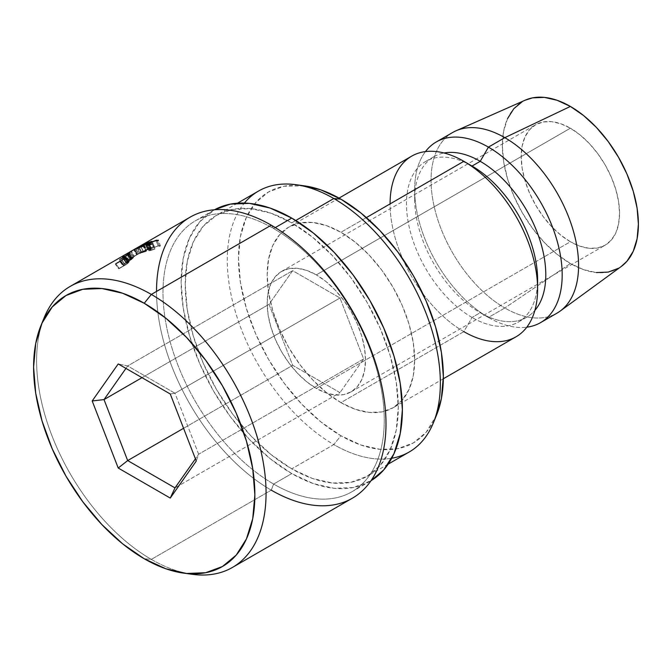 <?xml version="1.0" encoding="UTF-8"?>
<svg xmlns="http://www.w3.org/2000/svg" width="672" height="672" viewBox="0 0 672 672"><rect width="100%" height="100%" fill="white"/><g stroke="black" fill="none" stroke-linecap="round" stroke-linejoin="round"><path stroke-width="0.5" stroke-dasharray="3.36 2.52" d="M316.336 388.424A69.535 40.152 60 0 1 270.9 327.146A69.535 40.152 60 0 1 281.56 271.429A69.535 40.152 60 0 1 316.336 274.873L570.377 128.201A69.535 40.152 -120 0 0 535.609 124.757A69.535 40.152 -120 0 0 524.95 180.474A69.535 40.152 -120 0 0 570.377 241.752L316.336 388.424L325.928 392.876L335.152 394.968L343.652 394.632L351.103 391.868L357.218 386.795L361.763 379.604L364.56 370.566L365.501 360.041L364.56 348.415L361.763 336.151L357.218 323.711L351.103 311.573L343.652 300.216L335.152 290.06L325.928 281.501L316.336 274.873L306.743 270.421L297.511 268.33L289.01 268.666L281.56 271.429L275.444 276.503L270.9 283.693L268.103 292.732L267.162 303.265L268.103 314.882L270.9 327.146L275.444 339.587L281.56 351.725L289.01 363.09L297.511 373.246L306.743 381.797L316.336 388.424L570.377 241.752L560.784 235.124L551.561 226.565L543.06 216.409L535.609 205.052L529.494 192.914L524.95 180.474L522.152 168.21L521.212 156.584L522.152 146.059L524.95 137.021L529.494 129.83L535.609 124.757L543.06 121.993L551.561 121.657L560.784 123.749L570.377 128.201L579.97 134.828L589.201 143.388L597.702 153.535L605.153 164.9L611.268 177.038L615.812 189.479L618.61 201.743L619.55 213.368L618.61 223.894L615.812 232.932L611.268 240.122L605.153 245.196L597.702 247.96L589.201 248.296L579.97 246.204L570.377 241.752A69.535 40.152 -120 0 0 605.153 245.196A69.535 40.152 -120 0 0 615.812 189.479A69.535 40.152 -120 0 0 570.377 128.201L316.336 274.873A69.535 40.152 60 0 1 361.763 336.151A69.535 40.152 60 0 1 351.103 391.868A69.535 40.152 60 0 1 316.336 388.424M187.916 573.602A162.254 93.677 60 0 1 151.334 559.39L144.236 558.76L151.334 559.39A162.254 93.677 -120 0 0 192.268 574.308M190.134 217.157A162.254 93.677 -120 0 0 165.262 347.172A162.254 93.677 -120 0 0 271.261 490.157L151.334 559.39L271.261 490.157L273.622 484.058A156.458 90.334 -120 0 0 384.258 420.176A156.458 90.334 -120 0 0 273.622 228.556L271.261 225.187L273.622 228.556A156.458 90.334 60 0 1 375.841 366.433A156.458 90.334 60 0 1 351.851 491.803A156.458 90.334 60 0 1 273.622 484.058L291.749 473.592A156.458 90.334 -120 0 0 369.978 481.345A156.458 90.334 -120 0 0 370.994 480.74L353.212 487.553L334.085 488.309L313.328 483.596L291.749 473.592L270.161 458.682L249.404 439.429L230.278 416.581L213.52 391.012L199.76 363.712L189.538 335.723L183.238 308.12L181.112 281.971L183.238 258.275L189.538 237.947L199.76 221.76L214.544 209.765A156.458 90.334 -120 0 0 213.52 210.344A156.458 90.334 -120 0 0 189.538 335.723A156.458 90.334 -120 0 0 291.749 473.592L273.622 484.058A156.458 90.334 60 0 1 171.41 346.181A156.458 90.334 60 0 1 195.392 220.811A156.458 90.334 60 0 1 273.622 228.556L275.285 227.598L273.622 228.556A156.458 90.334 -120 0 0 162.994 292.429A156.458 90.334 -120 0 0 273.622 484.058L271.261 490.157A162.254 93.677 -120 0 0 352.388 498.187M391.742 458.245A150.662 86.99 60 0 1 333.816 444.57L340.914 435.742A144.875 83.639 -120 0 0 436.615 414.91M258.485 191.075A150.662 86.99 -120 0 0 235.393 311.8A150.662 86.99 -120 0 0 333.816 444.57L291.749 468.863A150.662 86.99 60 0 1 193.318 336.092A150.662 86.99 60 0 1 216.418 215.359A150.662 86.99 60 0 1 291.749 222.827L295.772 220.5L291.749 222.827A150.662 86.99 60 0 1 390.172 355.597A150.662 86.99 60 0 1 367.08 476.322A150.662 86.99 60 0 1 291.749 468.863L333.816 444.57A150.662 86.99 -120 0 0 409.156 452.029M411.692 156.148A104.303 60.22 -120 0 0 395.699 239.736A104.303 60.22 -120 0 0 463.848 331.649L472.038 317.453L463.848 331.649L340.914 402.62A104.303 60.22 60 0 1 272.773 310.708A104.303 60.22 60 0 1 288.767 227.119A104.303 60.22 60 0 1 340.914 232.285L366.383 217.585L340.914 232.285A104.303 60.22 60 0 1 409.055 324.206A104.303 60.22 60 0 1 393.07 407.786A104.303 60.22 60 0 1 340.914 402.62L463.848 331.649A104.303 60.22 -120 0 0 515.995 336.815M537.482 284.13A92.719 53.533 60 0 1 518.398 322.048A92.719 53.533 60 0 1 472.038 317.453A92.719 53.533 -120 0 0 537.6 279.602M560.104 311.128A104.303 60.22 60 0 1 504.823 307.994L488.426 317.453L480.236 312.724L472.038 317.453L480.236 312.724A92.719 53.533 -120 0 0 526.596 317.318A92.719 53.533 -120 0 0 534.887 310.388A92.719 53.533 60 0 1 480.236 312.724L488.426 317.453A104.303 60.22 -120 0 0 526.823 327.172A104.303 60.22 60 0 1 488.426 317.453L504.823 307.994A104.303 60.22 -120 0 0 556.97 313.16M507.536 118.642L503.664 131.141L502.362 145.706L503.664 161.784L507.536 178.752L513.828 195.955L522.287 212.747L532.594 228.463L544.354 242.508L557.113 254.352L570.377 263.516L504.823 307.994L570.377 263.516A96.197 55.541 -120 0 0 621.365 266.406M339.99 392.624L292.673 365.308L269.018 304.332L292.673 270.673L339.99 297.99L363.644 358.966L339.99 392.624L363.644 358.966L198.643 454.23L195.418 458.825L198.643 454.23L363.644 358.966L339.99 297.99L292.673 270.673L269.018 304.332L292.673 365.308L339.99 392.624L174.989 487.889L339.99 392.624M525.353 100.111A96.197 55.541 -120 0 0 506.764 176.039A96.197 55.541 -120 0 0 570.377 263.516L583.649 269.674L596.408 272.572M618.475 268.279L621.18 266.54M525.151 100.204L522.287 101.665M452.668 132.493A104.303 60.22 -120 0 0 436.674 216.073A104.303 60.22 -120 0 0 504.823 307.994A104.303 60.22 60 0 1 435.834 213.142A104.303 60.22 60 0 1 455.994 130.805M488.426 317.453A104.303 60.22 60 0 1 424.116 236.863A104.303 60.22 60 0 1 425.452 151.603A104.303 60.22 -120 0 0 414.674 189.706A104.303 60.22 -120 0 0 488.426 317.453L480.236 312.724A92.719 53.533 60 0 1 414.674 199.172A92.719 53.533 60 0 1 444.024 153.006A92.719 53.533 -120 0 0 433.877 156.727A92.719 53.533 -120 0 0 419.664 231.025A92.719 53.533 -120 0 0 480.236 312.724M472.038 317.453A92.719 53.533 60 0 1 411.466 235.754A92.719 53.533 60 0 1 425.678 161.456A92.719 53.533 60 0 1 472.038 166.051A92.719 53.533 -120 0 0 406.476 203.902A92.719 53.533 -120 0 0 472.038 317.453M463.848 331.649A104.303 60.22 60 0 1 390.088 203.902M304.156 185.825L284.004 186.245L268.481 191.99L255.738 202.566L246.28 217.552L240.45 236.376L238.476 258.317L240.45 282.526L246.28 308.078L255.738 334.001L268.481 359.276L284.004 382.948L301.711 404.107L320.93 421.932L340.914 435.742L360.906 445.007L380.117 449.375L397.832 448.669L413.356 442.915L426.09 432.348L436.531 415.111M340.914 402.62L326.525 392.675L312.69 379.84L299.939 364.61L288.767 347.567L279.594 329.364L272.773 310.708L268.582 292.303L267.162 274.873L268.582 259.073L272.773 245.524L279.594 234.73L288.767 227.119L299.939 222.986L312.69 222.474L326.525 225.616L340.914 232.285L355.303 242.231L369.146 255.066L381.898 270.304L393.07 287.347L402.242 305.542L409.055 324.206L413.255 342.602L414.674 360.041L413.255 375.833L409.055 389.39L402.242 400.176L393.07 407.786L381.898 411.928L369.146 412.432L355.303 409.29L340.914 402.62M291.749 222.827L270.959 213.192L250.975 208.648L232.554 209.387L216.418 215.368L203.162 226.355L193.318 241.937L187.253 261.517L185.212 284.332L187.253 309.515L193.318 336.092L203.162 363.048L216.418 389.34L232.554 413.96L250.975 435.96L270.959 454.499L291.749 468.863L312.53 478.498L332.514 483.034L350.935 482.303L367.08 476.322L380.327 465.335L390.172 449.744L396.236 430.172L398.286 407.35L396.236 382.166L390.172 355.589L380.327 328.642L367.08 302.35L350.935 277.729L332.514 255.73L312.53 237.191L291.749 222.827M44.15 317.764A162.254 93.677 -120 0 0 151.334 559.39A162.254 93.677 60 0 1 42.588 321.88M128.117 254.873A162.254 93.677 60 0 1 129.167 253.882L130.284 252.638L124.883 256.225L122.884 256.813A162.254 93.677 -120 0 0 122.27 257.326L124.295 256.763A162.254 93.677 -120 0 0 123.917 257.116L119.91 259.426A162.254 93.677 -120 0 0 119.44 259.879L128.117 254.873L119.44 259.879L122.724 264.608A156.458 90.334 60 0 1 123.178 264.172L119.91 259.426A162.254 93.677 -120 0 0 119.44 259.879L122.724 264.608L131.393 259.602L128.117 254.873L131.393 259.602A156.458 90.334 60 0 1 132.409 258.644L133.459 257.67L130.259 252.865L129.167 253.882L132.409 258.644L129.167 253.882A162.254 93.677 -120 0 0 128.117 254.873M135.106 248.926L125.689 254.831L135.106 248.926M124.026 259.241A162.254 93.677 60 0 1 124.975 258.149L125.966 256.998L124.732 257.258L120.137 261.038A162.254 93.677 -120 0 0 119.792 261.433L115.786 263.743A162.254 93.677 -120 0 0 115.357 264.247L124.026 259.241L115.357 264.247L118.784 268.817A156.458 90.334 60 0 1 119.196 268.338L115.786 263.743A162.254 93.677 -120 0 0 115.357 264.247L118.784 268.817L127.453 263.81L124.026 259.241L127.453 263.81A156.458 90.334 60 0 1 128.369 262.76L129.318 261.652L125.966 256.998L124.975 258.149L128.369 262.76L124.975 258.149A162.254 93.677 -120 0 0 124.026 259.241M304.366 185.85A144.875 83.639 -120 0 0 240.181 280.753A144.875 83.639 -120 0 0 340.914 435.742L333.816 444.57A150.662 86.99 60 0 1 240.223 326.273A150.662 86.99 60 0 1 244.406 203.045M271.261 490.157A162.254 93.677 60 0 1 156.526 291.43M125.966 256.998L129.318 261.652L126.05 256.729L124.732 257.258L128.05 261.946L124.732 257.258L121.531 259.577L124.883 264.23L121.531 259.577L120.137 261.038L123.53 265.642L120.137 261.038M129.318 261.652L128.05 261.946L123.53 265.642L128.05 261.946L129.318 261.652L128.369 262.76A156.458 90.334 -120 0 0 127.453 263.81L118.784 268.817A156.458 90.334 60 0 1 119.196 268.338L115.786 263.743M119.792 261.433L123.203 266.02A156.458 90.334 60 0 1 123.53 265.642A156.458 90.334 60 0 0 123.203 266.02L119.196 268.338L123.203 266.02L119.792 261.433M125.941 263.567L124.093 265.507L126.983 263.844A156.458 90.334 60 0 1 127.84 262.87L128.209 262.105L125.941 263.567M127.613 262.399L124.278 257.729L121.506 259.963L124.891 264.592L128.419 262.097L127.84 262.87L124.454 258.241A162.254 93.677 -120 0 0 123.572 259.249L126.983 263.844L124.093 265.507L124.891 264.592L121.506 259.963L120.674 260.921L124.093 265.507L120.674 260.921L123.572 259.249L126.983 263.844A156.458 90.334 60 0 1 127.84 262.87L124.454 258.241L125.059 257.401L124.278 257.729L127.613 262.399M146.294 245.381L148.84 250.74L150.058 250.631L147.798 245.372L150.058 250.631L154.946 249.094L152.737 243.6L154.904 248.867L152.695 249.665L150.94 250.118L148.68 244.86L150.94 250.118L149.755 249.984L151.511 248.665L149.68 244.642L151.511 248.665L158.239 245.885L155.98 240.635L158.239 245.885L159.348 246.305L158.239 245.885L151.511 248.665L149.755 250.102L154.946 249.094L150.058 250.631L148.73 250.354L150.956 248.783L159.163 245.364L160.432 245.927L159.348 246.305L157.256 240.719M149.68 244.633L149.134 243.44L149.68 244.633M153.476 241.391L155.98 240.635M148.73 250.354L146.362 245.129L148.73 250.354L150.956 248.783L148.562 243.566L150.956 248.783L159.163 245.364L156.904 240.114L159.163 245.364L160.432 245.927L158.416 240.215M159.348 246.305L160.432 245.927M129.553 258.989L139.482 253.159L138.625 253.756L135.61 248.808L138.625 253.756L131.158 258.51L128.033 253.646L131.158 258.51L128.789 259.72L129.553 258.989C127.999 260.123 128.537 259.963 131.158 258.51L138.625 253.756L137.147 254.436L134.24 249.43L137.147 254.436L129.553 258.989L126.538 254.041L135.61 248.808L128.033 253.646C125.278 255.175 124.782 255.31 126.538 254.041L129.553 258.989L128.663 259.72L125.58 254.831M125.504 254.881L126.538 254.041M136.651 248.069L135.61 248.808M138.625 253.756L139.591 253.058L136.634 248.077M130.41 258.812L138.482 253.697L130.41 258.812M126.605 254.192L129.679 259.098L136.618 254.747L133.694 249.749L127.403 253.546C126 254.554 126.378 254.453 128.545 253.252L131.653 258.132C129.536 259.3 129.133 259.417 130.427 258.485L127.403 253.546L126.571 254.218M135.576 248.699L138.541 253.68L137.768 254.251L134.744 249.304L133.694 249.749L136.618 254.747L137.768 254.251L131.653 258.132L128.545 253.252L126.706 254.066L127.403 253.546L130.427 258.485M127.403 253.546L135.576 248.707M134.744 249.304L137.768 254.251M130.259 252.865L133.459 257.67L130.418 252.63L129.158 253.21L132.325 258.04L129.158 253.21L124.883 256.225L128.117 260.996L124.883 256.225M122.623 257.863L123.917 257.116L127.176 261.862A156.458 90.334 60 0 1 127.546 261.517L124.295 256.763A162.254 93.677 -120 0 0 123.917 257.116L127.176 261.862A156.458 90.334 60 0 1 127.546 261.517L125.446 262.147L127.546 261.517L124.295 256.763L122.27 257.326L125.446 262.147A156.458 90.334 60 0 1 126.034 261.652L128.117 260.996L133.451 257.46L128.117 260.996L126.034 261.652L122.884 256.813A162.254 93.677 -120 0 0 122.27 257.326L125.446 262.147A156.458 90.334 60 0 1 126.034 261.652L122.884 256.813M133.459 257.67L132.409 258.644A156.458 90.334 -120 0 0 131.393 259.602L122.724 264.608A156.458 90.334 60 0 1 123.178 264.172L127.176 261.862L123.178 264.172L119.91 259.426M130.124 259.56L128.066 261.349L130.956 259.678A156.458 90.334 60 0 1 131.914 258.796L130.124 259.56M131.846 258.434L128.671 253.613L125.756 255.721L128.99 260.492L131.914 258.796L128.688 254.024A162.254 93.677 -120 0 0 127.697 254.932L130.956 259.678L128.066 261.349L128.99 260.492L125.756 255.721L124.799 256.603L128.066 261.349L124.799 256.603L127.697 254.932L130.956 259.678A156.458 90.334 60 0 1 131.914 258.796L128.688 254.024C129.654 253.218 129.646 253.084 128.671 253.613L131.914 258.796M128.688 254.024C129.654 253.218 129.646 253.084 128.671 253.613L129.402 253.327L128.688 254.024A162.254 93.677 -120 0 0 127.697 254.932L124.799 256.603L128.671 253.613M151.948 241.324L154.375 246.54L153.485 247.052L151.057 241.836L153.485 247.052L154.375 246.54L151.948 241.324M147.79 242.836L150.335 248.018A156.458 90.334 60 0 1 153.485 247.052A156.458 90.334 60 0 0 150.335 248.018L147.664 249.556L145.211 244.566L147.664 249.556A156.458 90.334 60 0 1 150.814 248.59L148.386 243.382L150.814 248.59L149.932 249.11L147.496 243.894L149.932 249.11L150.814 248.59A156.458 90.334 -120 0 0 147.664 249.556L150.335 248.018L147.79 242.836M144.228 244.894L146.773 250.068A156.458 90.334 60 0 1 149.932 249.11A156.458 90.334 60 0 0 146.773 250.068L143.438 251.992L140.986 247.01L143.438 251.992A156.458 90.334 60 0 1 146.588 251.034L144.161 245.818L146.588 251.034L145.706 251.546L143.27 246.33L145.706 251.546L146.588 251.034A156.458 90.334 -120 0 0 143.438 251.992L146.773 250.068L144.228 244.894M139.398 247.54L141.968 252.714A156.458 90.334 60 0 1 145.706 251.546A156.458 90.334 60 0 0 141.968 252.714L150.637 247.699L148.159 242.71L150.637 247.699A156.458 90.334 60 0 1 154.375 246.54A156.458 90.334 -120 0 0 150.637 247.699L141.968 252.714L139.398 247.54M141.086 252.21L138.256 247.153L141.086 252.21L134.257 256.124L131.401 251.084L134.257 256.124L141.086 252.21M134.299 249.623L137.054 254.713A156.458 90.334 60 0 1 137.18 254.654L134.434 249.556L137.18 254.654L145.69 250.06L137.18 254.654A156.458 90.334 60 0 0 137.054 254.713L134.299 249.623M143.027 244.927L145.69 250.06L143.027 244.927M137.416 248.279L140.053 253.42L145.69 250.06L140.053 253.42A156.458 90.334 60 0 1 140.633 253.193L138.02 248.044L140.633 253.193L148.462 248.522L140.633 253.193A156.458 90.334 60 0 0 140.053 253.42L137.416 248.279M145.807 243.382L148.462 248.522L145.807 243.382M145.723 243.415L148.378 248.556A156.458 90.334 60 0 1 148.462 248.522A156.458 90.334 -120 0 0 148.378 248.556L145.723 243.415M135.92 248.69L138.667 253.789L148.378 248.556L138.667 253.789L135.92 248.69M140.414 245.893L143.262 250.942L138.667 253.789L143.262 250.942L140.414 245.893M140.339 245.935L143.178 250.984A156.458 90.334 60 0 1 143.262 250.942A156.458 90.334 -120 0 0 143.178 250.984L140.339 245.935M130.847 251.387L133.72 256.427L143.178 250.984L133.72 256.427A156.458 90.334 60 0 1 134.257 256.124A156.458 90.334 60 0 0 133.72 256.427L130.847 251.387M123.572 259.249L120.674 260.921L121.506 259.963L124.278 257.729L125.076 257.468L124.454 258.241A162.254 93.677 -120 0 0 123.572 259.249M183.565 428.299L292.673 365.308L183.565 428.299M141.994 377.672L269.018 304.332L141.994 377.672M125.941 368.399L127.672 365.938L292.673 270.673L127.672 365.938L174.989 393.254L339.99 297.99L174.989 393.254L198.643 454.23L196.283 461.059L198.643 454.23L174.989 393.254L170.26 393.985L174.989 393.254L127.672 365.938L118.213 363.938L127.672 365.938L125.941 368.399M281.56 271.429L535.609 124.757M369.978 481.345L351.851 491.803M388.172 464.142L367.08 476.322M443.335 378.764L393.07 407.786M526.596 317.318L518.398 322.048M414.674 189.706L414.674 199.172M433.877 156.727L425.678 161.456M339.032 198.097L288.767 227.119M237.51 203.179L216.418 215.359M213.52 210.344L195.392 220.811M351.103 391.868L605.153 245.196M125.068 257.426L128.419 262.097M149.755 250.102L147.42 244.852M129.41 253.285L132.602 258.098"/><path stroke-width="1.01" d="M183.708 573.14L192.268 574.308A162.254 93.677 -120 0 0 264.163 468.014A162.254 93.677 -120 0 0 151.334 294.428L144.236 303.257A156.458 90.334 60 0 1 253.033 470.644A156.458 90.334 60 0 1 183.708 573.14A156.458 90.334 60 0 1 144.236 558.76L165.816 568.764L186.572 573.476L205.699 572.712L222.466 566.504L236.225 555.089L246.448 538.91L252.739 518.582L254.864 494.886L252.739 468.737L246.448 441.134L236.225 413.146L222.466 385.846L205.699 360.276L186.572 337.428L165.816 318.175L144.236 303.257L122.648 293.252L101.9 288.54L82.765 289.304L66.007 295.512L52.248 306.928L42.025 323.106L35.725 343.442L33.6 367.139L35.725 393.288L42.025 420.882L52.248 448.871L66.007 476.179L82.765 501.74L101.9 524.588L122.648 543.841L144.236 558.76A156.458 90.334 60 0 1 40.883 325.752A156.458 90.334 60 0 1 144.236 303.257L151.334 294.428A162.254 93.677 60 0 1 257.326 437.413A162.254 93.677 60 0 1 232.462 567.428A162.254 93.677 60 0 1 187.916 573.602M232.462 567.428L352.388 498.187A162.254 93.677 -120 0 0 377.261 368.172A162.254 93.677 -120 0 0 271.261 225.187A162.254 93.677 60 0 1 385.988 423.914A162.254 93.677 60 0 1 271.261 490.157M433.339 422.906L436.615 414.91A144.875 83.639 -120 0 0 340.914 199.172L333.816 198.534A150.662 86.99 60 0 1 433.339 422.906A150.662 86.99 60 0 1 391.742 458.245M156.526 291.43A162.254 93.677 60 0 1 271.261 225.187L151.334 294.428L271.261 225.187A162.254 93.677 -120 0 0 190.134 217.157L70.207 286.398A162.254 93.677 60 0 1 151.334 294.428A162.254 93.677 -120 0 0 44.15 317.764L40.883 325.752M291.749 218.098L275.285 227.598L291.749 218.098L313.328 233.008L334.085 252.26L353.212 275.108L369.978 300.678L383.737 327.978L393.96 355.967L400.252 383.569L402.377 409.718L400.252 433.415L393.96 453.743L383.737 469.93L370.994 480.74A156.458 90.334 -120 0 0 393.683 355.034A156.458 90.334 -120 0 0 291.749 218.098A156.458 90.334 -120 0 0 214.544 209.765L230.278 204.137L249.404 203.372L270.161 208.085L291.749 218.098M388.172 464.142L409.156 452.029A150.662 86.99 -120 0 0 432.247 331.304A150.662 86.99 -120 0 0 333.816 198.534L295.772 220.5L333.816 198.534A150.662 86.99 -120 0 0 258.485 191.075L237.51 203.179M443.335 378.764L515.995 336.815A104.303 60.22 -120 0 0 531.989 253.235A104.303 60.22 -120 0 0 463.848 161.314L366.383 217.585L463.848 161.314A104.303 60.22 60 0 1 463.848 161.322A104.303 60.22 60 0 1 537.6 289.069A104.303 60.22 60 0 1 463.848 331.649M537.6 289.069L537.6 279.602A92.719 53.533 -120 0 0 472.038 166.051L463.848 161.314L472.038 166.051A92.719 53.533 60 0 1 537.482 284.13M480.236 161.314L472.038 166.051L480.236 161.314A92.719 53.533 60 0 1 537.995 234.553A92.719 53.533 60 0 1 534.887 310.388A92.719 53.533 -120 0 0 537.995 234.553A92.719 53.533 -120 0 0 480.236 161.314L488.426 147.126L480.236 161.314A92.719 53.533 -120 0 0 444.024 153.006A92.719 53.533 60 0 1 480.236 161.314M526.823 327.172A104.303 60.22 -120 0 0 559.44 250.261A104.303 60.22 -120 0 0 488.426 147.126A104.303 60.22 60 0 1 556.567 239.039A104.303 60.22 60 0 1 540.582 322.619A104.303 60.22 60 0 1 526.823 327.172M540.582 322.619L556.97 313.16A104.303 60.22 -120 0 0 572.964 229.58A104.303 60.22 -120 0 0 504.823 137.659L488.426 147.126L504.823 137.659A104.303 60.22 60 0 1 572.057 226.632A104.303 60.22 60 0 1 560.104 311.128L621.365 266.406A96.197 55.541 -120 0 0 632.386 188.488A96.197 55.541 -120 0 0 570.377 106.436L504.823 137.659L570.377 106.436L557.113 100.279L544.354 97.381L532.594 97.852L525.151 100.204M596.408 272.572L608.168 272.101L618.475 268.279M621.18 266.54L626.934 261.265L633.226 251.311L637.09 238.812L638.4 224.246L637.09 208.169L633.226 191.201L626.934 173.989L618.475 157.206L608.168 141.49L596.408 127.436L583.649 115.601L570.377 106.436A96.197 55.541 -120 0 0 525.353 100.111L455.994 130.805A104.303 60.22 60 0 1 504.823 137.659A104.303 60.22 -120 0 0 452.668 132.493L436.279 141.96A104.303 60.22 60 0 1 488.426 147.126A104.303 60.22 -120 0 0 425.452 151.603A104.303 60.22 60 0 1 436.279 141.96M522.287 101.665L513.828 108.688L507.536 118.642M390.088 203.902A104.303 60.22 60 0 1 463.848 161.314A104.303 60.22 -120 0 0 411.692 156.148L339.032 198.097M436.531 415.111L441.386 398.538L443.352 376.597L441.386 352.388L435.557 326.827L426.09 300.913L413.356 275.638L397.832 251.958L380.117 230.807L360.906 212.982L340.914 199.172L320.93 189.907L304.156 185.825M118.213 363.938L170.26 393.985L196.283 461.059L170.26 498.078L118.213 468.031L92.19 400.957L118.213 363.938L92.19 400.957L118.213 468.031L127.672 460.572L183.565 428.299L127.672 460.572L104.017 399.596L141.994 377.672L104.017 399.596L125.941 368.399L104.017 399.596L92.19 400.957L104.017 399.596L127.672 460.572L118.213 468.031L170.26 498.078L174.989 487.889L127.672 460.572L174.989 487.889L170.26 498.078L196.283 461.059L170.26 393.985L118.213 363.938M42.588 321.88A162.254 93.677 60 0 1 70.207 286.398M134.434 249.556A162.254 93.677 -120 0 0 134.299 249.623L138.256 247.153L131.401 251.084A162.254 93.677 -120 0 0 130.847 251.387L140.339 245.935A162.254 93.677 60 0 1 140.414 245.893L135.92 248.69L145.723 243.415A162.254 93.677 60 0 1 145.807 243.382L138.02 248.044A162.254 93.677 -120 0 0 137.416 248.279L143.027 244.927L134.434 249.556A162.254 93.677 -120 0 0 134.299 249.623L138.256 247.153L131.401 251.084A162.254 93.677 -120 0 0 130.847 251.387L140.339 245.935A162.254 93.677 -120 0 1 140.414 245.893L135.946 248.732L145.723 243.415A162.254 93.677 -120 0 1 145.807 243.382L138.02 248.044A162.254 93.677 -120 0 0 137.416 248.279L143.027 244.927L134.434 249.556M148.067 242.533A162.254 93.677 60 0 1 151.948 241.324L151.057 241.836A162.254 93.677 -120 0 0 147.79 242.836L145.118 244.381A162.254 93.677 60 0 1 148.386 243.382L147.496 243.894A162.254 93.677 -120 0 0 144.228 244.894L140.893 246.817A162.254 93.677 60 0 1 144.161 245.818L143.27 246.33A162.254 93.677 -120 0 0 139.398 247.54L148.067 242.533L139.398 247.54A162.254 93.677 -120 0 1 143.27 246.33L144.161 245.818A162.254 93.677 -120 0 0 140.893 246.817L144.228 244.894A162.254 93.677 -120 0 1 147.496 243.894L148.386 243.382A162.254 93.677 -120 0 0 145.118 244.381L147.79 242.836A162.254 93.677 -120 0 1 151.057 241.836L151.948 241.324A162.254 93.677 -120 0 0 148.067 242.533L148.067 242.533M155.98 240.635L158.281 240.652L155.98 240.635L152.704 241.693L147.42 244.751L152.796 243.818L147.798 245.372L146.362 245.129L150.604 242.474L156.055 240.307L158.281 240.652L158.416 240.215M244.406 203.045A150.662 86.99 60 0 1 295.806 184.682A150.662 86.99 60 0 1 333.816 198.534L340.914 199.172A144.875 83.639 -120 0 0 304.366 185.85L295.806 184.682M120.137 261.038A162.254 93.677 -120 0 0 119.792 261.433L115.786 263.743M158.281 240.652L156.904 240.114L157.114 240.584L156.904 240.114L148.562 243.566L146.362 245.129L147.798 245.372L152.796 243.818L148.806 245.154L147.395 244.852L153.476 241.391M122.884 256.813L124.883 256.225M119.91 259.426L122.623 257.863M195.418 458.825L174.989 487.889L195.418 458.825M463.848 161.322L472.038 166.051M147.664 245.398L147.42 244.852"/></g></svg>
